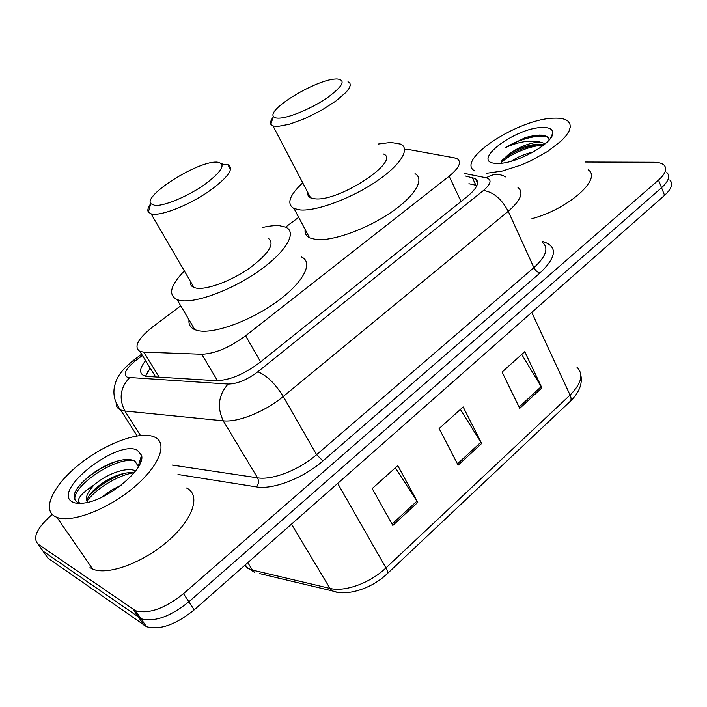 <?xml version="1.0" encoding="UTF-8"?>
<svg xmlns="http://www.w3.org/2000/svg" width="707" height="707" viewBox="0 0 707 707"><rect width="100%" height="100%" fill="white"/><g stroke="black" fill="none" stroke-linecap="round" stroke-linejoin="round"><path stroke-width="1.06" d="M180.736 305.831L152.853 326.767C137.794 338.803 133.473 347.013 139.889 351.388L143.751 352.095L201.751 354.234C214.875 353.747 229.501 347.597 245.612 335.781L449.131 176.22C459.099 167.966 461.839 162.186 457.349 158.872L454.371 157.847L410.502 149.857L404.607 149.813M154.488 375.055L153.198 376.787M298.681 217.305L285.601 227.115M585.007 162.027L653.745 162.256C658.42 162.292 661.796 163.184 663.873 164.943C667.443 168.513 665.658 173.56 658.509 180.082L183.493 593.668C164.793 608.568 148.815 614.268 135.567 610.76L38.028 544.116C32.283 537.709 37.011 527.811 52.212 514.413M658.509 180.082L661.549 187.726C668.663 181.195 670.43 176.114 666.842 172.49C670.43 176.114 668.663 181.195 661.549 187.726L188.866 601.798C170.254 616.698 154.312 622.346 141.038 618.749L42.968 551.115L40.502 547.625M145.598 360.641C139.624 368.153 139.04 373.163 143.866 375.656L147.604 376.442L215.944 380.666C229.209 380.481 243.853 374.41 259.867 362.461L467.539 196.281C477.322 188 479.929 182.097 475.36 178.562L465.303 175.981M145.562 376.177L150.176 368.064M468.9 183.723L476.942 185.49M669.794 179.993C673.391 183.67 671.65 188.787 664.571 195.335L661.549 187.726L188.866 601.798C170.254 616.698 154.312 622.346 141.038 618.749L42.968 551.115L38.028 544.116M664.571 195.335L194.195 609.876C175.681 624.767 159.773 630.37 146.464 626.685L47.882 558.07L42.968 551.115M519.716 408.363L502.085 372.032L524.771 351.679L541.898 387.896L519.716 408.363M392.809 525.416L372.218 488.555L397.785 465.621L417.766 502.394L392.809 525.416M458.136 465.153L439.109 428.539L463.165 406.958L481.653 443.466L458.136 465.153M460.398 409.441L481.653 443.466M395.337 467.813L417.766 502.394M521.722 354.41L541.898 387.896M474.609 170.9L474.379 170.749C455.547 159.755 519.247 118.343 554.288 118.175C560.439 117.963 564.92 118.873 567.721 120.915L569.86 123.566L570.319 127.004L569.029 131.122L566.015 135.788L561.367 140.834L547.81 151.325L530.285 161.028L520.856 165.111L502.394 171.014L486.734 173.259M542.578 127.499C549.533 127.384 552.918 129.293 552.75 133.216C553.024 143.707 515.368 164.28 497.454 163.423L496.243 163.388C469.094 162.583 515.244 127.393 542.578 127.499M549.074 140.021C548.747 137.025 546.078 135.373 541.076 135.09L534.731 135.435L525.548 137.441L505.258 147.675C518.072 141.807 529.561 139.906 539.715 141.974L545.389 143.654M544.028 144.802L540.696 144.237L534.395 144.511C524.709 146.128 516.083 149.433 508.527 154.418C518.735 147.003 529.128 142.858 539.715 141.974M533.476 151.899C525.018 153.87 517.657 156.972 511.391 161.187M508.527 154.418L501.882 160.657L500.954 163.246M588.312 169.874C602.178 178.951 568.128 209.131 531.911 218.675M540.652 144.237L538.381 144.493C523.684 147.189 511.594 152.456 502.111 160.303M539.521 135.064L525.548 137.441M543.515 145.218C529.499 145.456 508.439 154.913 500.971 163.008M547.943 137.405C540.351 133.49 518.16 139.35 505.258 147.675M279.353 118.14C276.101 118.29 274.104 117.689 273.37 116.363C267.759 108.86 315.543 80.112 335.091 79.034L336.956 78.937C346.209 79.909 342.983 86.192 327.261 97.787C312.096 108.242 289.614 117.733 279.353 118.14M348.012 81.747L349.938 83.205L350.265 85.512L348.958 88.587L346.041 92.308L335.852 101.074L321.314 110.372L304.903 118.555L289.49 124.238L277.683 126.465L273.026 125.979L270.816 124.291C270.039 122.665 270.772 120.384 273.017 117.45M307.828 192.534C307.395 194.991 308.323 196.758 310.612 197.854L315.428 198.861C340.049 201.424 401.567 160.356 383.371 153.958M378.492 143.998L390.865 142.425L400.789 144.14C410.714 148.991 400.065 165.765 375.055 182.3C350.177 198.844 316.586 211.154 300.572 209.97L294.032 208.556C286.353 204.031 289.26 195.45 302.746 182.821M415.018 173.666C425.137 179.092 414.921 196.36 390.282 212.895C365.766 229.466 332.361 241.308 316.215 239.558L309.586 237.861C306.096 236.067 304.611 233.283 305.15 229.492M154.93 205.437L150.759 203.678C143.521 195.441 196.148 162.044 215.776 162.097L216.731 162.08C226.549 163.414 222.705 170.767 205.198 184.156C188.38 196.131 164.316 206.25 154.93 205.437M222.06 164.21L227.831 164.598C234.733 168.487 228.016 177.687 207.699 192.207C188.46 205.136 163.29 215.211 153.154 214.221L151.104 213.876L148.373 212.1C147.224 210.182 148.019 207.381 150.759 203.687M190.36 281.245C189.909 284.241 191.12 286.326 194.001 287.502L196.148 288.085C206.656 290.144 231.481 280.926 249.942 267.882C269.376 253.115 275.368 243.173 267.918 238.056M262.191 227.566C269.013 225.957 274.793 225.339 279.53 225.71L285.54 227.088C297.523 232.011 286.432 251.701 258.85 270.984C231.436 290.312 194.708 303.736 179.693 300.395L177.086 299.653C167.886 294.969 170.307 285.398 184.359 270.949M301.624 257.03C313.837 262.571 303.303 282.853 276.19 302.181C249.226 321.561 212.719 334.473 197.483 330.514L194.832 329.665C190.422 327.73 188.486 324.46 189.016 319.838M54.359 516.119C41.51 508.156 54.846 483.314 80.642 463.288C106.271 443.139 139.624 430.881 154.002 436.802L154.259 436.908C168.204 442.538 160.003 465.427 134.021 487.256C108.224 509.173 71.672 523.26 56.949 517.374L54.359 516.119M134.047 472.895C129.514 472.232 124.185 472.983 118.069 475.139C104.115 479.956 89.091 492.125 87.571 499.151L87.615 502.35C84.822 498.426 86.988 492.611 94.111 484.914C106.244 474.185 126.977 466.381 135.603 470.933M121.144 485.196L110.787 490.525L101.72 497.26M141.541 455.299C145.995 468.326 108.03 500.353 84.027 503.066C78.91 503.799 74.995 503.402 72.273 501.864C51.311 490.879 117.282 439.268 137.238 450.147L141.541 455.299L138.183 466.293L135.002 461.229C130.415 458.657 123.478 458.94 114.189 462.069C97 467.937 78.203 483.226 74.624 493.495C73.608 497.631 74.571 500.583 77.523 502.35L80.377 503.411M80.465 503.411L78.928 502.483C76.807 498.753 81.862 492.903 94.111 484.914M186.542 488.016C200.85 494.555 193.718 518.417 168.673 540.395C143.83 562.472 107.782 575.851 92.644 569.047L89.966 567.615M124.821 473.266L122.417 474.079C109.028 479.258 97.928 486.513 89.109 495.854M140.879 461.556L139.853 460.823M120.004 460.39L115.595 461.742C99.563 467.919 87.155 476.35 78.371 487.035M133.694 472.833C117.698 475.104 95.383 489.244 87.314 500.812M140.64 462.237L139.588 461.698M133.102 460.328C110.08 458.463 68.738 490.278 75.587 500.715M461.017 201.495L449.131 176.22M260.591 361.887L245.612 335.781M217.482 380.711L201.751 354.234M159.172 377.158L143.751 352.095M142.399 355.444L135.859 360.411C125.537 368.842 122.762 374.489 127.525 377.352L228.087 384.06C237.128 383.963 247.043 379.862 257.834 371.776L483.464 190.483C491.135 183.785 492.09 179.56 486.328 177.819L464.084 173.356M517.904 187.39C524.037 192.366 520.82 200.337 508.245 211.305L283.251 396.477C265.187 411.607 237.817 422.627 223.279 420.824L124.883 410.997L120.614 409.98C117.512 408.611 116.028 406.269 116.169 402.955M140.454 435.459L124.883 410.997C118.705 398.757 120.243 387.666 129.522 377.715M542.101 241.414L543.913 241.891C557.717 246.858 556.444 257.198 540.077 272.929L322.94 460.902C303.383 478.171 272.937 489.951 256.402 486.902L178.005 474.503M133.278 609.54L144.166 625.421M183.493 593.668L194.195 609.876M483.464 190.483C493.389 192.021 501.643 198.959 508.245 211.305L533.9 267.661C546.043 256.526 548.941 248.139 542.587 242.501M228.087 384.06C218.463 395.089 216.863 407.338 223.279 420.824L257.56 477.835C272.266 480.398 299.194 469.925 316.586 454.672L533.9 267.661C535.473 270.622 537.532 272.372 540.077 272.929M172.022 465.038L257.56 477.835C259.089 481.043 258.709 484.074 256.402 486.902M257.834 371.776C266.619 375.258 275.085 383.494 283.251 396.477L316.586 454.672L322.94 460.902M486.328 177.819C492.965 173.639 499.425 173.348 505.699 176.953M132.978 360.711L135.859 360.411M475.846 185.207L472.232 177.395M336.691 592.095L332.193 590.875C345.917 596.655 371.44 588.949 387.047 573.881C388.028 572.997 387.657 571.009 385.951 567.915L570.081 395.072C571.424 398.121 571.397 400.286 570.001 401.558L387.242 573.704M259.407 573.554L332.193 590.875L329.992 588.41C344.716 592.263 370.212 583.028 385.951 567.915L337.699 483.411M531.761 312.379L570.081 395.072C581.525 383.494 583.823 374.224 576.992 367.251M244.419 565.618L254.6 572.405L252.434 570.081L329.992 588.41L291.496 524.126M245.338 564.805L247.406 568.092L252.434 570.081L247.777 562.648M457.447 463.827L480.928 442.193M519.071 407.046L541.217 386.641M392.058 524.081L416.997 501.104M150.441 368.497L147.516 371.794M155.655 376.946L139.889 351.388M135.567 610.76L146.464 626.685M141.603 354.163L133.349 360.429C118.246 372.73 115.913 379.668 114.207 388.01C113.093 395.893 115.232 403.211 120.614 409.98L137.14 435.883M477.561 183.325L475.36 178.562M580.88 375.311C582.577 384.157 579.042 392.818 570.284 401.293M550.187 138.669L552.75 133.216M534.395 144.511L538.381 144.493M273.37 116.363L270.816 124.291M273.026 125.979L310.612 197.854M294.032 208.556L309.586 237.861M150.759 203.678L148.373 212.1M221.795 163.768L223.147 164.148M151.104 213.876L194.001 287.502M177.086 299.653L194.832 329.665M227.831 164.598L230.623 169.715M56.949 517.374L92.644 569.047M139.694 461.335L140.083 461.927M118.069 475.139L122.417 474.079M114.189 462.069L115.595 461.742"/></g></svg>
